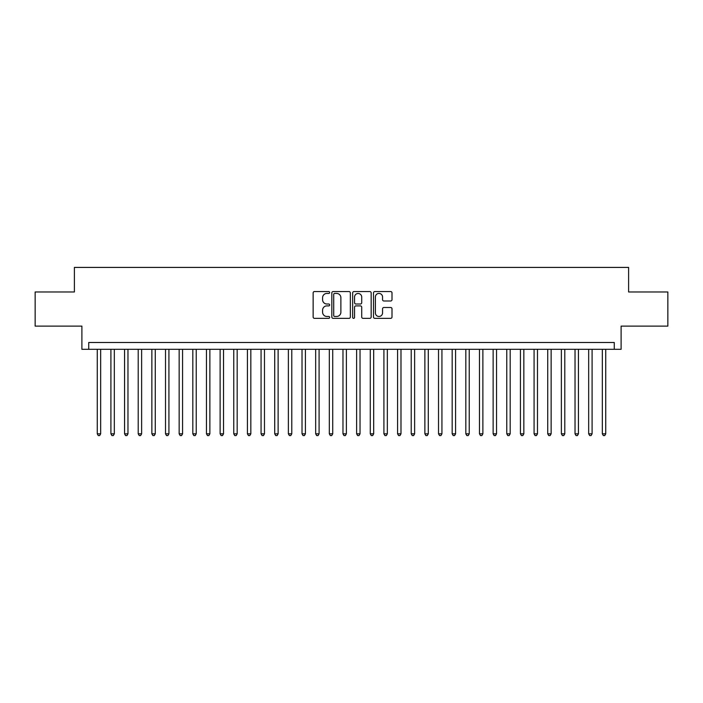 <?xml version="1.0" encoding="UTF-8"?>
<svg xmlns="http://www.w3.org/2000/svg" width="703" height="703" viewBox="0 0 703 703"><rect width="100%" height="100%" fill="white"/><g stroke="black" fill="none" stroke-linecap="round" stroke-linejoin="round"><path stroke-width="1.05" d="M329.663 292.492A0.94 0.94 0 0 0 328.723 291.552L314.487 291.552A1.336 1.336 0 0 0 313.143 292.896L313.143 317.009A1.336 1.336 0 0 0 314.487 318.354L328.723 318.354A0.94 0.94 0 0 0 329.663 317.413A0.94 0.94 0 0 0 328.723 316.473L326.877 316.473A4.288 4.288 0 0 1 322.589 312.185L322.589 310.181A4.288 4.288 0 0 1 326.877 305.893L328.723 305.893A0.94 0.94 0 0 0 329.663 304.953A0.94 0.94 0 0 0 328.723 304.012L326.877 304.012A4.288 4.288 0 0 1 322.589 299.724L322.589 297.721A4.288 4.288 0 0 1 326.877 293.432L328.723 293.432A0.94 0.94 0 0 0 329.663 292.492M390.657 300.998A1.336 1.336 0 0 0 392.002 299.663L392.002 292.896A1.336 1.336 0 0 0 390.657 291.552L374.848 291.552A1.336 1.336 0 0 0 373.504 292.896L373.504 317.009A1.336 1.336 0 0 0 374.848 318.354L390.657 318.354A1.336 1.336 0 0 0 392.002 317.009L392.002 308.837A1.336 1.336 0 0 0 390.657 307.501L383.891 307.501A1.336 1.336 0 0 0 382.555 308.837L382.555 312.888A3.585 3.585 0 0 1 378.97 316.473A3.585 3.585 0 0 1 375.384 312.888L375.384 297.009A3.585 3.585 0 0 1 378.97 293.432A3.585 3.585 0 0 1 382.555 297.009L382.555 299.663A1.336 1.336 0 0 0 383.891 300.998L390.657 300.998M614.273 349.312L621.101 349.312L621.101 326.113L667.85 326.113L667.85 291.982L628.605 291.982L628.605 267.412L74.395 267.412L74.395 291.982L35.15 291.982L35.15 326.113L81.9 326.113L81.9 349.312L614.273 349.312L614.273 342.493L88.727 342.493L88.727 349.312M350.331 292.896A1.336 1.336 0 0 0 348.987 291.552L333.178 291.552A1.336 1.336 0 0 0 331.834 292.896L331.834 317.009A1.336 1.336 0 0 0 333.178 318.354L348.987 318.354A1.336 1.336 0 0 0 350.331 317.009L350.331 292.896M354.013 291.552L369.822 291.552A1.336 1.336 0 0 1 371.166 292.896L371.166 317.009A1.336 1.336 0 0 1 369.822 318.354L363.056 318.354A1.336 1.336 0 0 1 361.72 317.009L361.72 307.229A1.336 1.336 0 0 0 360.375 305.893L355.885 305.893A1.336 1.336 0 0 0 354.549 307.229L354.549 317.413A0.94 0.94 0 0 1 353.609 318.354A0.94 0.94 0 0 1 352.669 317.413L352.669 292.896A1.336 1.336 0 0 1 354.013 291.552M334.654 293.432A0.94 0.94 0 0 0 333.714 294.364L333.714 315.533A0.94 0.94 0 0 0 334.654 316.473L336.596 316.473A4.288 4.288 0 0 0 340.885 312.185L340.885 297.721A4.288 4.288 0 0 0 336.596 293.432L334.654 293.432M361.72 297.079A3.585 3.585 0 0 0 358.135 293.494A3.585 3.585 0 0 0 354.549 297.079L354.549 302.677A1.336 1.336 0 0 0 355.885 304.012L360.375 304.012A1.336 1.336 0 0 0 361.72 302.677L361.72 297.079M97.26 349.312L97.26 433.813L100.67 433.813L100.67 349.312M100.67 433.813L99.65 435.588L98.279 435.588L97.26 433.813M110.907 349.312L110.907 433.813L114.325 433.813L114.325 349.312M114.325 433.813L113.297 435.588L111.935 435.588L110.907 433.813M124.563 349.312L124.563 433.813L127.972 433.813L127.972 349.312M127.972 433.813L126.953 435.588L125.582 435.588L124.563 433.813M138.21 349.312L138.21 433.813L141.628 433.813L141.628 349.312M141.628 433.813L140.6 435.588L139.238 435.588L138.21 433.813M151.866 349.312L151.866 433.813L155.275 433.813L155.275 349.312M155.275 433.813L154.247 435.588L152.885 435.588L151.866 433.813M165.513 349.312L165.513 433.813L168.922 433.813L168.922 349.312M168.922 433.813L167.903 435.588L166.532 435.588L165.513 433.813M179.16 349.312L179.16 433.813L182.578 433.813L182.578 349.312M182.578 433.813L181.55 435.588L180.188 435.588L179.16 433.813M192.815 349.312L192.815 433.813L196.225 433.813L196.225 349.312M196.225 433.813L195.206 435.588L193.835 435.588L192.815 433.813M206.462 349.312L206.462 433.813L209.872 433.813L209.872 349.312M209.872 433.813L208.853 435.588L207.49 435.588L206.462 433.813M220.118 349.312L220.118 433.813L223.528 433.813L223.528 349.312M223.528 433.813L222.5 435.588L221.137 435.588L220.118 433.813M233.765 349.312L233.765 433.813L237.175 433.813L237.175 349.312M237.175 433.813L236.155 435.588L234.784 435.588L233.765 433.813M247.412 349.312L247.412 433.813L250.83 433.813L250.83 349.312M250.83 433.813L249.802 435.588L248.44 435.588L247.412 433.813M261.068 349.312L261.068 433.813L264.477 433.813L264.477 349.312M264.477 433.813L263.458 435.588L262.087 435.588L261.068 433.813M274.715 349.312L274.715 433.813L278.124 433.813L278.124 349.312M278.124 433.813L277.105 435.588L275.743 435.588L274.715 433.813M288.371 349.312L288.371 433.813L291.78 433.813L291.78 349.312M291.78 433.813L290.752 435.588L289.39 435.588L288.371 433.813M302.018 349.312L302.018 433.813L305.427 433.813L305.427 349.312M305.427 433.813L304.408 435.588L303.037 435.588L302.018 433.813M315.665 349.312L315.665 433.813L319.083 433.813L319.083 349.312M319.083 433.813L318.055 435.588L316.693 435.588L315.665 433.813M329.32 349.312L329.32 433.813L332.73 433.813L332.73 349.312M332.73 433.813L331.711 435.588L330.34 435.588L329.32 433.813M342.967 349.312L342.967 433.813L346.377 433.813L346.377 349.312M346.377 433.813L345.358 435.588L343.995 435.588L342.967 433.813M356.623 349.312L356.623 433.813L360.033 433.813L360.033 349.312M360.033 433.813L359.005 435.588L357.642 435.588L356.623 433.813M370.27 349.312L370.27 433.813L373.68 433.813L373.68 349.312M373.68 433.813L372.66 435.588L371.289 435.588L370.27 433.813M383.917 349.312L383.917 433.813L387.335 433.813L387.335 349.312M387.335 433.813L386.307 435.588L384.945 435.588L383.917 433.813M397.573 349.312L397.573 433.813L400.982 433.813L400.982 349.312M400.982 433.813L399.963 435.588L398.592 435.588L397.573 433.813M411.22 349.312L411.22 433.813L414.629 433.813L414.629 349.312M414.629 433.813L413.61 435.588L412.248 435.588L411.22 433.813M424.876 349.312L424.876 433.813L428.285 433.813L428.285 349.312M428.285 433.813L427.257 435.588L425.895 435.588L424.876 433.813M438.523 349.312L438.523 433.813L441.932 433.813L441.932 349.312M441.932 433.813L440.913 435.588L439.542 435.588L438.523 433.813M452.17 349.312L452.17 433.813L455.588 433.813L455.588 349.312M455.588 433.813L454.56 435.588L453.198 435.588L452.17 433.813M465.825 349.312L465.825 433.813L469.235 433.813L469.235 349.312M469.235 433.813L468.216 435.588L466.845 435.588L465.825 433.813M479.472 349.312L479.472 433.813L482.882 433.813L482.882 349.312M482.882 433.813L481.863 435.588L480.5 435.588L479.472 433.813M493.128 349.312L493.128 433.813L496.538 433.813L496.538 349.312M496.538 433.813L495.51 435.588L494.147 435.588L493.128 433.813M506.775 349.312L506.775 433.813L510.185 433.813L510.185 349.312M510.185 433.813L509.165 435.588L507.794 435.588L506.775 433.813M520.422 349.312L520.422 433.813L523.84 433.813L523.84 349.312M523.84 433.813L522.812 435.588L521.45 435.588L520.422 433.813M534.078 349.312L534.078 433.813L537.487 433.813L537.487 349.312M537.487 433.813L536.468 435.588L535.097 435.588L534.078 433.813M547.725 349.312L547.725 433.813L551.134 433.813L551.134 349.312M551.134 433.813L550.115 435.588L548.753 435.588L547.725 433.813M561.372 349.312L561.372 433.813L564.79 433.813L564.79 349.312M564.79 433.813L563.762 435.588L562.4 435.588L561.372 433.813M575.028 349.312L575.028 433.813L578.437 433.813L578.437 349.312M578.437 433.813L577.418 435.588L576.047 435.588L575.028 433.813M588.675 349.312L588.675 433.813L592.093 433.813L592.093 349.312M592.093 433.813L591.065 435.588L589.703 435.588L588.675 433.813M602.33 349.312L602.33 433.813L605.74 433.813L605.74 349.312M605.74 433.813L604.721 435.588L603.35 435.588L602.33 433.813"/></g></svg>
